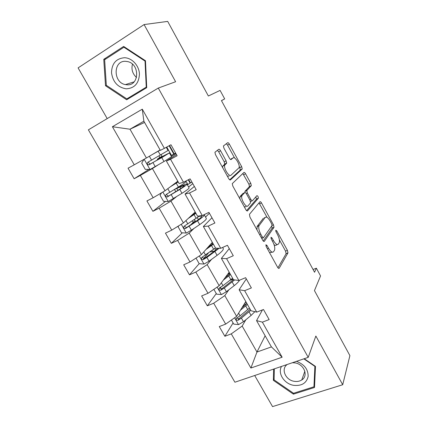 <?xml version="1.0" encoding="UTF-8"?>
<svg xmlns="http://www.w3.org/2000/svg" width="428" height="428" viewBox="0 0 428 428"><rect width="100%" height="100%" fill="white"/><g stroke="black" fill="none" stroke-linecap="round" stroke-linejoin="round"><path stroke-width="0.64" d="M265.9 244.746L266.253 246.694L277.59 267.243C278.27 268.356 278.794 268.693 279.168 268.265L287.964 252.895L287.407 250.332L276.804 230.927L275.718 230.227L276.103 231.971L277.488 234.501C279.233 237.936 279.821 240.643 279.27 242.623L278.393 244.056C277.226 245.249 275.589 244.099 273.481 240.606L272.058 238.016L270.967 237.246L271.325 239.118L272.748 241.718C274.541 245.239 275.14 248.037 274.551 250.118L273.62 251.648C272.385 252.921 270.683 251.766 268.506 248.186L267.04 245.522L265.9 244.746M254.703 375.511L272.55 406.6L342.71 384.729L349.906 355.631L314.452 290.601L320.545 275.937L316.351 268.185L313.066 269.506M342.71 384.729L315.853 336.028L308.219 357.359L158.29 88.072L175.614 81.737L144.086 24.573L78.094 67.886L107.203 118.593M144.086 24.573L167.685 21.4L208.361 96L220.083 90.399L224.689 98.895L221.436 100.612L314.553 272.251L316.351 268.185M220.57 150.774C219.864 149.591 219.259 149.105 218.762 149.302L214.915 152.272L215.466 154.61L228.664 178.54C229.381 179.723 229.98 180.183 230.462 179.915L242.227 168.958L241.686 166.679L229.376 144.15C228.702 143.016 228.129 142.54 227.664 142.717L223.411 145.975L223.951 148.227L229.387 158.135C230.077 159.291 230.655 159.756 231.12 159.542L233.1 157.9C234.929 156.022 240.311 164.908 239.059 167.706L231.013 175.202C229.141 177.358 223.416 168.188 224.743 165.128L226.647 163.159L226.102 160.826L220.57 150.774L218.676 151.758L217.397 150.308M249.433 214.326L249.904 217.044L262.685 240.215C263.37 241.349 263.921 241.724 264.327 241.344L274.011 227.289L273.46 224.818L261.519 202.963C260.866 201.877 260.347 201.47 259.946 201.759L249.433 214.326M245.811 209.624L232.827 186.084L232.265 183.639L243.928 172.463C244.361 172.233 244.907 172.671 245.57 173.784L250.776 183.307L251.316 185.645L246.785 190.556L247.336 192.964L250.878 199.416C251.552 200.539 252.103 200.957 252.52 200.662L256.891 195.666C257.774 195.847 258.271 196.687 258.384 198.191L247.528 210.876C247.084 211.197 246.512 210.779 245.811 209.624M164.379 148.35L160.35 150.372L143.862 121.199L142.289 109.167L164.379 148.35L170.965 144.755L177.139 155.749L170.542 159.28L183.489 182.242L190.112 178.856L196.185 189.663L189.545 192.98L202.267 215.552L208.934 212.368L214.899 222.988L208.222 226.107L220.73 248.288L227.429 245.303L233.292 255.741L226.578 258.667L238.872 280.474L245.613 277.676L251.375 287.937L244.623 290.676L256.714 312.114L263.488 309.503L269.148 319.588L262.369 322.145L282.143 357.22L250.894 368.026L231.286 333.861L224.877 336.28L219.28 326.569L225.679 324.098L213.695 303.222L207.323 305.811L201.636 295.935L207.997 293.292L195.815 272.074L189.481 274.835L183.698 264.798L190.021 261.979L177.636 240.397L171.339 243.339L165.459 233.137L171.746 230.136L159.146 208.185L152.892 211.32L146.911 200.941L153.154 197.747L140.347 175.427L134.13 178.749L128.047 168.193L134.248 164.807L112.398 126.742L142.289 109.167M308.219 357.359L234.908 382.225L88.382 129.839L158.29 88.072M177.791 181.237L165.053 190.738L152.411 168.552L157.98 165.005M171.403 156.466L175.924 153.588M152.411 168.552L140.347 175.427M165.053 190.738L153.154 197.747M183.489 182.242L179.097 183.548L166.396 161.067L170.542 159.28M176.486 154.594L166.396 161.067M195.2 212.037L183.398 222.929L170.965 201.112L176.133 196.976M188.604 187.004L192.803 183.644M170.965 201.112L159.146 208.185M183.398 222.929L171.746 230.136M202.267 215.552L197.527 216.161L185.04 194.061L189.545 192.98M194.371 186.437L185.04 194.061M212.325 242.344L201.438 254.585L189.213 233.132L193.991 228.424M205.531 217.06L209.42 213.235M189.213 233.132L177.636 240.397M201.438 254.585L190.021 261.979M220.73 248.288L215.653 248.224L203.37 226.498L208.222 226.107M211.967 217.766L203.37 226.498M229.189 272.176L219.179 285.727L207.157 264.622L211.56 259.363M207.157 264.622L195.815 272.074M219.179 285.727L207.997 293.292M238.872 280.474L233.474 279.762L221.394 258.389L226.578 258.667M229.274 248.593L221.394 258.389M245.784 301.547L236.636 316.356L224.807 295.598L228.846 289.799M224.807 295.598L213.695 303.222M236.636 316.356L225.679 324.098M256.714 312.114L251.001 310.771L239.124 289.756L244.623 290.676M246.309 278.922L239.124 289.756M265.135 335.787L256.971 352.041L242.168 326.066L245.859 319.753M242.168 326.066L231.286 333.861M250.894 368.026L256.971 352.041L271.416 346.894L256.554 320.604L262.369 322.145M221.479 100.687L224.689 98.895M143.862 121.199L129.994 129.213L146.392 157.996L160.104 149.939M144.568 122.445L129.994 129.213L112.398 126.742M262.45 309.904L256.554 320.604M175.63 153.069L174.196 153.839L169.531 145.536M191.985 182.189L190.54 182.922L188.673 179.594M271.416 346.894L282.143 357.22M146.392 157.996L134.248 164.807M243.479 306.095L242.96 306.935M233.083 322.958L224.877 336.28M221.057 286.985L220.008 288.419M216.268 293.549L207.323 305.811M208.441 253.001L203.648 258.523M199.181 263.664L189.481 274.835M195.061 220.629L190.647 224.85M182.317 232.827L171.339 243.339M165.508 201.406L152.892 211.32M226.701 162.731L224.978 164.159M148.874 169.435L134.13 178.749M273.604 369.102L273.364 380.342L293.405 394.156L314.51 387.484L315.479 366.405L304.222 358.718M126.656 99.772L146.718 87.665L145.483 60.739L123.639 46.422L103.753 59.337L105.518 85.755L126.656 99.772M269.528 252.627L272.358 252.183M274.048 244.661C275.161 245.554 275.98 245.624 276.504 244.87L277.242 244.554M277.949 267.794L286.102 253.681L285.546 251.118L279.393 239.873M267.088 217.381L258.999 202.893M263.215 240.985L272.101 228.215L271.753 225.931M262.305 236.935L263.45 237.727L272.021 225.535L271.636 223.801L270.17 221.116C268.105 217.654 266.451 216.424 265.205 217.435L258.935 225.829C258.373 227.878 258.972 230.639 260.748 234.111L262.305 236.935L261.155 237.438M264.253 217.868L265.205 217.435M256.907 229.74L257.244 226.268L263.332 218.285M244.918 192.509L245.003 191.289L249.471 186.533L248.93 184.201L242.82 173.522M250.546 201.625L252.279 200.775M246.565 210.646L256.474 199.159L255.821 196.896M242.168 195.371L241.874 195.864C240.461 198.95 246.202 208.377 247.956 205.879L250.589 202.813L250.038 200.358L246.48 193.879C245.795 192.744 245.233 192.316 244.795 192.595L242.168 195.371L240.247 196.292L239.824 198.774M244.222 206.745L246.03 206.783M243.12 193.397L244.795 192.595M240.247 196.292L242.895 193.504M222.694 167.717L222.828 166.101L224.748 164.127L224.202 161.795L218.676 151.758M227.257 175.988L229.098 176.154M231.575 158.676L233.1 157.9M230.494 159.467L231.243 158.847M234.603 158.012L227.546 145.108L226.332 143.706M229.692 179.803L240.269 170.055L239.846 167.599L239.193 166.401M274.129 378.539L273.364 380.342M293.752 393.193L293.405 394.156M106.54 85.45L105.518 85.755M106.005 58.834L103.753 59.337M231.42 320.042L233.752 324.13L238.61 324.59L243.479 321.728L251.081 315.431L254.879 311.686M240.434 310.209L247.427 304.447M241.948 307.753L246.865 303.457M249.465 308.053L240.103 315.8L236.727 317.983C235.603 319.454 236.026 320.23 238 320.299L241.413 318.095L250.749 310.332M250.171 309.305L238.974 318.737L236.978 318.191M244.035 304.378L246.63 303.709M245.019 305.239L243.2 305.726M245.078 302.692L245.244 302.425M246.266 302.393L245.351 302.617M213.856 289.328L216.621 294.17L221.479 294.566L226.396 291.703L234.218 285.631C236.93 283.507 238.733 281.688 239.621 280.163M233.223 279.318L230.002 280.292M223.336 280.099L230.537 274.562M224.994 277.852L230.071 273.743M232.607 278.227L222.972 285.679L219.543 287.835C218.419 289.248 218.804 290.05 220.698 290.248L224.299 288.012L234.624 279.912M233.431 279.687L221.897 288.756L219.842 288.114M226.631 275.637L227.536 275.926M227.643 274.268L229.066 273.818L228.595 272.984M229.964 273.551L229.066 273.818M208.934 246.646L209.629 245.629M196.003 258.105L199.218 263.728L204.07 264.055L209.041 261.192L217.087 255.356C222.004 251.691 224.015 249.342 223.122 248.294L222.64 247.438M215.156 250.658L212.593 251.573L209.961 251.953M205.959 249.503L213.374 244.19M207.767 247.475L213.016 243.559M215.477 247.919L202.075 257.201C200.957 258.549 201.304 259.379 203.118 259.694L206.906 257.442L219.141 248.272M217.793 248.251L213.481 251.921L204.541 258.287L204.193 258.448L202.439 257.533M209.297 245.752L211.095 245.094M281.506 366.422C277.419 373.393 284.326 383.986 293.785 385.355C301.751 386.104 306.539 383.119 308.149 376.41C308.197 369.289 304.292 364.271 296.438 361.355M287.236 364.479C280.656 368.829 285.449 380.15 294.293 381.327C297.139 381.776 299.632 381.321 301.767 379.957C308.738 375.854 304.046 364.014 294.913 362.885L292.361 362.741M303.843 358.846L314.885 366.389L313.949 386.8L293.517 393.268L274.102 379.893L274.343 368.85M314.987 366.068L314.885 366.389M314.639 384.628L313.949 386.8M126.249 88.821C134.574 88.27 138.966 83.316 139.426 73.958C139.079 65.575 132.022 57.898 124.495 57.727C116.106 58.486 111.778 63.526 111.515 72.84C112.965 82.144 117.877 87.473 126.249 88.821M126.988 84.797C139.212 86.044 140.175 64.264 127.806 61.632L125.672 61.322C113.024 60.364 112.987 82.652 125.431 84.6L126.988 84.797M104.641 59.722L123.901 47.23L145.039 61.086L146.248 87.152L126.816 98.889L106.337 85.316L104.641 59.722M124.65 47.085L123.901 47.23M145.493 60.974L145.039 61.086M146.692 86.996L146.248 87.152M130.085 97.702L126.816 98.889M132.466 64.168C131.177 69.368 132.519 73.798 136.511 77.468M178.744 225.807L178.085 226.776L181.526 232.784L186.373 233.041L191.402 230.178L199.678 224.582C204.745 221.089 206.922 218.981 206.205 218.259L204.295 214.867M193.777 222.758L193.301 222.576M188.299 218.403L195.928 213.331M190.257 216.595L195.682 212.887M199.753 215.873L184.324 226.059C183.216 227.348 183.526 228.204 185.254 228.622L197.538 220.8C202.428 217.467 204.654 215.412 204.204 214.626M199.063 216.397L201.583 216.017C202.155 216.595 200.325 218.323 196.088 221.212L186.902 227.322L186.41 227.519L184.746 226.439M161.629 192.755L160.045 195.227L163.539 201.331L168.263 201.513L181.98 193.312C187.207 189.995 189.551 188.133 189.016 187.737L187.004 184.168M190.465 182.788L187.384 184.843M170.349 186.79L178.203 181.964M172.457 185.217L178.064 181.713M185.377 181.279L185.57 181.616C186.068 181.948 183.687 183.751 178.428 187.036L166.273 194.398C165.181 195.644 165.459 196.516 167.102 197.019L179.808 189.465C185.051 186.169 187.416 184.345 186.902 183.987C186.362 183.885 184.607 184.527 181.638 185.913L176.962 187.951M180.809 188.47L179.99 187.025L184.334 185.442C184.757 185.741 182.783 187.261 178.417 190L168.974 195.842L168.338 196.061L166.77 194.799M179.99 187.025L174.651 189.369M162.929 156.846L162.677 156.407L157.327 159.157L159.644 157.59L159.104 155.867M161.303 154.615L161.88 156.375L159.853 157.745L169.408 152.919L161.784 157.611L163.994 161.522L171.553 156.728L169.44 152.973M144.017 159.328L141.705 163.148L145.252 169.36L150.1 169.461L163.994 161.522M174.169 153.791L170.97 155.69M152.095 154.647L160.184 150.078M154.369 153.315L160.158 150.03M162.677 156.407L166.808 154.369L150.747 163.844L149.971 164.068L148.511 162.549M166.257 147.323L168.049 150.506L147.922 162.212C146.847 163.41 147.093 164.304 148.655 164.882L161.784 157.611M267.35 248.679L268.506 248.186M271.036 238.466L272.058 238.016M272.395 241.076L273.481 240.606M275.83 231.355L276.804 230.927M285.546 251.118L287.407 250.332M286.075 253.734L287.937 252.953M278.724 268.447L279.168 268.265M265.954 245.993L267.04 245.522M259.668 203.824L261.519 202.963M272.048 225.444L273.46 224.818M272.101 228.215L273.963 227.386M263.958 241.504L264.327 241.344M261.727 238.487L263.204 237.84M257.244 226.268L259.175 225.401M259.598 234.619L260.748 234.111M243.73 174.688L245.57 173.784M248.93 184.201L250.776 183.307M249.374 186.694L251.225 185.8M245.003 191.289L246.886 190.385M246.239 193.483L247.336 192.964M249.797 199.924L250.878 199.416M256.474 199.159L258.325 198.287M247.25 211.004L247.528 210.876M224.202 161.795L226.102 160.826M224.604 164.352L226.503 163.384M223.223 165.492L225.133 164.518M227.546 145.108L229.376 144.15M239.846 167.599L241.686 166.679M240.269 170.055L242.114 169.14M234.614 317.785L238.487 324.579M249.043 311.825L251.081 315.431M243.639 306.384L243.259 305.715M245.704 305.929L247.748 309.546M241.413 318.095L243.479 321.728M238.605 313.168L240.103 315.8M238.974 318.737L238.038 320.283M217.114 287.124L221.356 294.56M232.147 281.972L234.218 285.631M232.324 279.575L231.896 278.821M226.995 275.15L227.439 275.937M228.761 275.98L230.836 279.655M224.299 288.012L226.396 291.703M221.335 282.806L222.972 285.679M221.897 288.756L220.875 290.173M210.421 245.592L209.501 246.004M199.33 255.955L203.947 264.049M214.984 251.632L217.087 255.356M215.717 250.203L214.738 248.481M212.593 251.573L211.972 250.482M212.299 244.158L211.683 243.072M211.539 245.544L213.652 249.278M206.906 257.442L209.041 261.192M203.787 251.948L205.558 255.067M204.541 258.287L203.428 259.571M181.242 224.261L186.25 233.035M197.538 220.8L199.678 224.582M198.405 219.585L197.308 217.649M195.585 221.549L194.456 219.559M192.092 215.386L191.915 215.065M194.927 213.444L194.499 212.679M194.039 214.615L196.185 218.408M189.23 226.364L191.402 230.178M185.939 220.581L187.86 223.951M186.902 227.322L185.699 228.472M162.854 192.033L168.263 201.513M179.808 189.465L181.98 193.312M185.886 181.017L187.839 184.484M177.898 190.326L176.86 188.491M177.278 182.226L177.037 181.798M176.25 183.179L178.428 187.036M171.264 194.772L173.468 198.651M167.797 188.689L169.868 192.322M188.272 179.803L190.08 183.018M168.974 195.842L167.674 196.853M161.747 156.536L159.51 157.745M144.15 159.253L149.977 169.461M166.765 147.05L171.457 155.38M159.917 158.585L159.607 158.034M158.167 151.218L160.382 155.139M152.994 162.656L155.236 166.599M149.351 156.257L151.576 160.163M169.13 145.755L173.773 154.016M150.747 163.844L149.345 164.705M286.102 253.681L287.964 252.895M272.154 228.119L274.011 227.289M257.003 226.701L258.935 225.829M249.471 186.533L251.316 185.645M244.896 191.46L246.785 190.556M256.533 199.063L258.384 198.191M239.953 196.784L241.874 195.864M224.748 164.127L226.647 163.159M222.828 166.101L224.743 165.128M240.381 169.879L242.227 168.958M238.931 318.764L238 320.299M221.704 288.863L220.698 290.248M210.619 245.447L209.554 245.923M204.193 258.448L203.118 259.694M304.848 371.253L301.767 379.957M134.13 81.844L125.431 84.6M192.375 220.944L193.376 222.715M186.41 227.519L185.254 228.622M174.512 189.454L175.758 191.653M168.338 196.067L167.102 197.019M161.88 156.375L159.644 157.59M157.327 159.157L157.718 159.847M149.971 164.068L148.655 164.882"/></g></svg>
